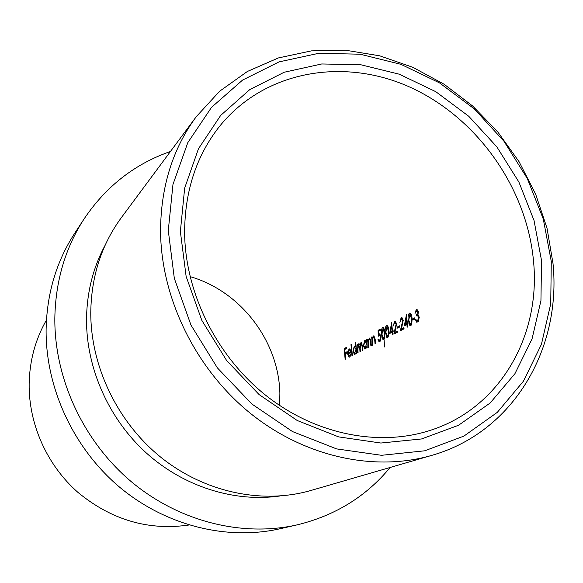 <?xml version="1.0" encoding="UTF-8"?>
<svg xmlns="http://www.w3.org/2000/svg" width="583" height="583" viewBox="0 0 583 583"><rect width="100%" height="100%" fill="white"/><g stroke="black" fill="none" stroke-linecap="round" stroke-linejoin="round"><path stroke-width="0.87" d="M190.065 276.619C240.429 291.004 278.579 340.618 279.876 393.088L279.672 405.498M46.443 320.038C35.395 339.372 29.631 360.629 29.15 383.796C28.654 424.074 46.961 465.132 77.889 492.351C111.389 519.949 148.41 530.836 188.958 525.013M541.541 260.608L540.937 300.697L532.024 338.993L514.935 373.696L490.15 403.006L458.581 425.247L421.56 438.955L380.859 443.036L338.614 436.878L297.213 420.496L259.107 394.589L226.649 360.549L201.835 320.366L186.137 276.466L180.366 231.517L184.658 188.141L198.46 148.76L220.695 115.39L249.837 89.556L284.147 72.256L321.729 63.97L360.709 64.735L399.282 74.201L435.793 91.684L468.747 116.265L496.818 146.821L518.892 182.042L534.035 220.498L541.541 260.608M184.622 233.885C185.62 294.211 217.444 357.452 267.021 396.323C316.715 435.093 380.08 447.015 431.063 430.101C500.454 407.612 540.711 335.327 533.583 261.803C527.149 188.695 477.878 118.546 411.321 87.778C344.91 57.083 265.134 70.026 219.725 126.139C196.245 155.792 184.541 191.705 184.622 233.885M551.278 261.395L543.283 219.011L527.243 178.398L503.923 141.195L474.285 108.904L439.502 82.888L400.936 64.334L360.148 54.219L318.879 53.272L279.024 61.893L242.572 80.082L211.527 107.352L187.784 142.675L172.969 184.447L168.283 230.54L174.324 278.368L190.984 325.103L217.386 367.88L251.958 404.085L292.535 431.588L336.602 448.903L381.515 455.301L424.715 450.805L463.937 436.084L497.314 412.349L523.454 381.173L541.425 344.349L550.738 303.787L551.278 261.395M160.558 231.961C160.617 187.405 172.502 149.008 196.209 116.768L219.653 91.21L247.389 71.461L278.346 57.95L311.431 50.867L345.551 50.218L379.686 55.815L412.844 67.315L444.137 84.258L472.747 106.084L497.94 132.144L519.074 161.717L535.588 194.015L547.022 228.193L552.99 263.356C561.655 348.102 513.871 432.112 431.653 455.41C374.468 472.033 304.537 457.057 250.078 413.092C195.757 369.003 161.345 298.707 160.558 231.961M431.653 455.41L311.052 490.434C262.962 504.382 205.61 492.766 161.659 457.925C117.839 422.959 90.686 366.853 90.766 312.605C91.283 276.378 101.486 244.714 121.373 217.619L196.209 116.768M279.592 496.038C234.177 502.429 183.849 486.761 146.289 452.962C108.875 419.009 86.444 368.624 86.517 319.856C86.78 292.644 92.996 267.75 105.166 245.166M384.08 339.831L384.627 346.98M390.136 467.464C366.211 496.468 335.225 515.598 297.192 524.853L280.241 528.715C227.166 540.784 165.856 525.837 119.559 487.126C73.414 448.269 45.525 387.841 46.108 329.49C46.844 293.526 56.398 261.424 74.755 233.178L84.28 218.632C106.201 186.203 134.928 163.816 170.447 151.485M297.192 524.853C242.506 537.286 179.105 521.749 131.131 481.551C83.311 441.207 54.328 378.498 54.831 318.121C55.538 280.897 65.354 247.739 84.28 218.632M345.136 359.317L345.537 359.113L345.187 353.874L346.951 352.948L346.856 351.841L345.092 352.773L344.75 349.465L346.506 348.517L346.375 347.417L344.218 348.576L345.136 359.317M349.035 357.299L350.004 356.803L350.922 354.216L350.529 353.947L349.115 356.315L348.044 353.954L350.973 352.416L350.383 349.851L349.348 348.889L347.781 351.148L347.628 353.983L349.035 357.299M351.964 355.783L352.372 355.579L351.389 344.415L350.981 344.633L351.964 355.783M354.457 354.493L355.404 354.005L356.22 352.161L356.293 353.546L356.709 353.334L355.71 342.083L355.295 342.308L355.827 347.089L354.304 346.12L352.934 351.148L354.457 354.493M357.656 352.839L358.071 352.628L357.86 349.246L358.625 344.859L359.711 347.541L359.981 351.636L360.396 351.425L360.207 348.284L360.957 343.62L362.028 346.04L362.32 350.427L362.743 350.208L362.451 345.821L361.234 342.512L359.871 345.202L358.888 343.759L357.94 344.611L357.583 345.989L357.445 344.597L357.029 344.815L357.656 352.839M364.914 349.086L365.891 348.576L366.736 346.688L366.816 348.095L367.246 347.876L366.598 339.714L366.175 339.947L366.328 341.456L364.747 340.552L363.326 345.69L364.914 349.086M368.23 347.366L368.667 347.14L368.376 341.959L369.367 339.153L370.431 340.29L370.897 345.989L371.327 345.763L371.05 341.565L369.695 338.016L368.164 340.443L368.011 338.963L367.582 339.197L368.23 347.366M372.333 345.245L372.77 345.019L372.471 339.794L373.477 336.974L374.563 338.104L375.029 343.846L375.474 343.62L375.19 339.393L373.812 335.823L372.26 338.271L372.107 336.785L371.67 337.018L372.333 345.245M379.03 341.776L380.371 341.084L381.165 336.806L379.693 333.797L378.68 334.438L378.615 331.297L380.313 330.386L380.167 329.213L378.112 330.321L378.236 336.282L379.693 335.014L380.714 337.003L379.642 340.559L378.403 339.087L377.959 339.321L379.03 341.776M383.009 339.721L384.248 339.08L384.955 332.74C384.795 329.92 384.117 328.185 382.922 327.537L382.521 327.631C381.369 329.096 381.034 331.406 381.515 334.562L383.009 339.721M386.93 337.688L388.183 337.04L388.905 330.656C388.737 327.821 388.052 326.072 386.85 325.423L386.434 325.518C385.268 327.005 384.926 329.329 385.414 332.499L386.93 337.688M392.272 334.926L392.745 334.686L392.563 331.997L393.168 331.683L393.08 330.481L392.476 330.801L391.601 322.734L389.626 333.527L392.097 332.244L392.272 334.926M393.816 334.125L397.417 332.266L397.336 331.064L394.873 332.346L396.615 323.754L395.085 321.007L394.589 321.124L393.35 325.941L394.72 322.341L396.149 324.104L393.816 334.125M400.361 330.743L404.041 328.841L403.961 327.624L401.439 328.929L403.217 320.235L401.665 317.465L401.148 317.589L399.88 322.465L401.279 318.814L402.744 320.592L400.361 330.743M407.123 327.238L407.619 326.983L407.43 324.235L408.064 323.9L407.969 322.676L407.335 323.011L406.417 314.747L404.34 325.846L406.934 324.491L407.123 327.238M409.929 325.788L411.285 325.088L412.057 318.435C411.882 315.512 411.146 313.712 409.856 313.042L409.39 313.144C408.129 314.711 407.757 317.145 408.282 320.431L409.929 325.788M416.743 322.261L418.332 321.437L419.243 317.225L417.982 314.536L418.368 311.686L416.816 309.303L416.298 309.42L415.016 313.428L416.903 310.557L417.858 311.949L416.619 314.711L416.75 315.95L417.625 315.753L418.74 317.597L417.479 320.92L416.488 320.759L415.912 319.316L415.402 319.586L416.743 322.261M412.742 320.169L414.907 319.039L414.79 317.801L412.633 318.937L412.742 320.169M397.613 328.105L399.668 327.027L399.566 325.817L397.511 326.903L397.613 328.105M417.005 321.838L417.056 322.304M345.522 353.699L345.435 352.788M345.063 349.29L344.983 348.612L344.218 348.576M344.983 348.612L346.426 347.84M346.892 352.263L345.092 352.773M348.044 353.998L347.628 353.983M348.248 351.17L347.781 351.148M348.86 350.07L349.676 349.035L348.911 348.998M350.492 351.658L348.007 352.963L348.255 351.148L349.37 349.88L350.893 351.673M350.922 351.877L348.007 352.963M351.418 344.655L350.981 344.633M355.739 342.33L355.295 342.308M356.643 352.183L356.22 352.161M353.364 351.17L352.934 351.148M355.083 346.156L354.304 346.12M356.264 347.111L355.827 347.089M354.413 347.096L356.038 349.56L354.581 353.48L353.342 350.944L354.413 347.096M356.475 349.581L356.038 349.56M357.474 344.837L357.029 344.815M357.962 346.011L357.583 345.989M358.72 344.655L357.94 344.611M359.186 343.861L358.596 343.832M361.526 342.622L360.928 342.585M366.627 339.969L366.175 339.947M367.181 346.71L366.736 346.688M363.777 345.719L363.326 345.69M365.534 340.596L364.747 340.552M366.78 341.478L366.328 341.456M364.863 341.551L365.25 341.456L366.554 344.043L365.031 348.051L363.748 345.479L364.863 341.551M366.999 344.065L366.554 344.043M365.818 348.087L365.366 347.971M368.041 339.219L367.582 339.197M368.58 340.465L368.164 340.443M370.037 338.147L369.331 338.111M370.919 340.312L370.431 340.29M372.129 337.04L371.67 337.018M372.683 338.293L372.26 338.271M374.162 335.954L373.448 335.917M375.051 338.133L374.563 338.104M378.95 331.122L378.921 330.364L378.112 330.321M378.921 330.364L380.225 329.665M379.249 333.906L380.05 333.95L378.68 334.438M378.454 339.35L377.959 339.321M381.18 337.025L380.714 337.003M379.037 335.298L379.023 334.46M381.989 334.584L381.515 334.562M383.33 327.675L382.521 327.631M381.967 334.314L382.951 328.739L384.496 332.98L384.547 335.968L383.337 338.57L381.967 334.314M384.977 333.01L384.496 332.98M385.035 335.997L384.547 335.968M385.895 332.529L385.414 332.499M387.25 325.569L386.434 325.518M385.873 332.252L386.872 326.633L388.438 330.896L388.489 333.913L387.265 336.529L385.873 332.252M388.927 330.925L388.438 330.896M388.985 333.935L388.489 333.913M390.552 333.046L390.778 331.88M391.827 326.014L391.929 325.372M393.102 330.838L392.476 330.801M392.585 332.266L392.097 332.244M392.002 331.049L390.45 331.858L391.506 325.992L392.002 331.049L392.796 330.816M392.825 331.093L390.45 331.858M392.009 326.021L391.506 325.992M395.412 321.175L394.589 321.124M397.366 331.523L394.873 332.346M394.808 333.614L395.179 332.361M396.039 328.251L395.507 328.222M396.644 324.133L396.149 324.104M398.4 327.69L398.335 326.946L397.511 326.903M398.335 326.946L399.61 326.276M401.978 317.64L401.148 317.589M403.99 328.083L401.439 328.929M401.359 330.226L401.738 328.95M402.627 324.789L402.088 324.76M403.254 320.621L402.744 320.592M405.287 325.35L405.528 324.141M406.628 318.114L406.752 317.371M407.998 323.048L407.335 323.011M407.451 324.52L406.934 324.491M406.839 323.266L405.207 324.126L406.315 318.092L406.839 323.266L407.648 323.026M407.677 323.317L405.207 324.126M406.839 318.121L406.315 318.092M408.807 320.461L408.282 320.431M410.228 313.202L409.39 313.144M408.778 320.162L409.878 314.295L411.554 318.697L411.613 321.823L410.279 324.571L408.778 320.162M412.079 318.726L411.554 318.697M412.145 321.86L411.613 321.823M413.544 319.754L413.478 318.988L412.633 318.937M413.478 318.988L414.841 318.274M417.144 309.478L416.298 309.42M415.992 319.622L415.402 319.586M417.02 321.036L417.479 320.92M419.264 317.626L418.74 317.597M417.574 315.753L417.472 314.762L416.619 314.711M418.397 311.985L417.858 311.949M362.473 346.062L362.028 346.04M360.156 347.563L359.711 347.541M371.094 342.148L370.642 342.126M375.233 339.984L374.774 339.962M349.37 349.88L350.135 349.917M354.785 347.009L355.557 347.045M361.19 343.562L361.977 343.598M358.851 344.801L359.631 344.844M365.25 341.456L366.037 341.492M365.031 348.051L365.811 348.095M369.673 339.073L370.467 339.117M373.79 336.887L374.585 336.93M379.693 335.014L380.495 335.065M382.951 328.739L383.76 328.783M386.872 326.633L387.688 326.684M395.063 322.253L395.886 322.304M401.636 318.733L402.474 318.777M409.878 314.295L410.716 314.346M417.625 315.753L418.47 315.804M416.903 310.557L417.749 310.608"/></g></svg>
